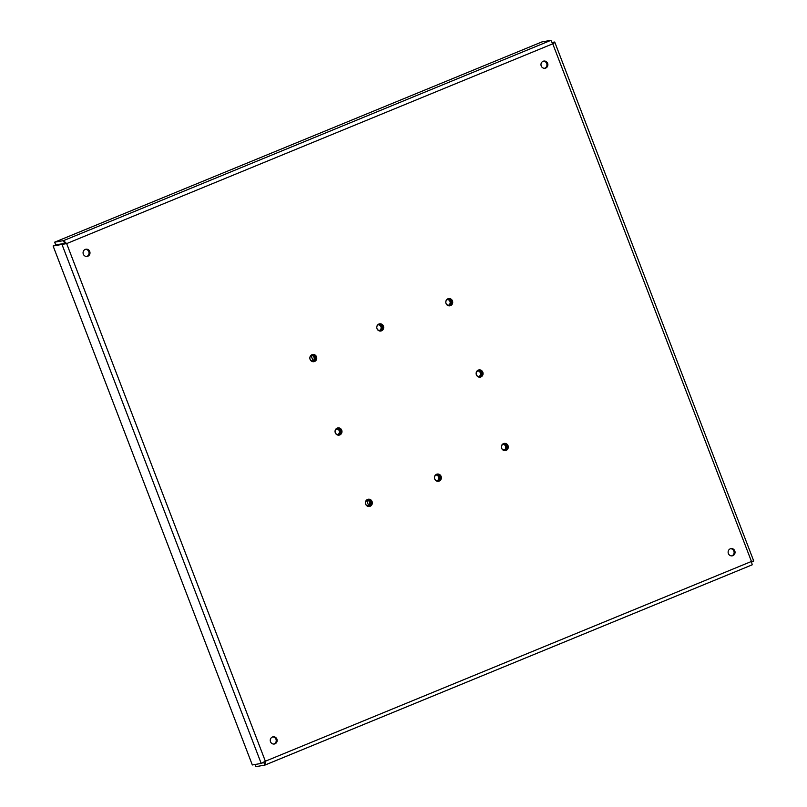 <?xml version="1.0" encoding="UTF-8"?>
<svg xmlns="http://www.w3.org/2000/svg" width="807" height="807" viewBox="0 0 807 807"><rect width="100%" height="100%" fill="white"/><g stroke="black" fill="none" stroke-linecap="round" stroke-linejoin="round"><path stroke-width="1.21" d="M751.66 561.854L753.728 561.006L751.458 561.45L752.195 564.819L265.049 765.026M255.133 764.481L255.96 766.65L264.958 765.076L752.195 564.819M263.839 762.363L264.393 761.394L263.798 762.373L264.837 765.107L265.362 761.223L261.206 763.422L252.329 764.965L53.111 245.994L66.658 243.593L63.521 240.637L54.644 242.181L541.991 41.893L550.878 40.35L552.755 43.81C554.54 42.801 555.125 42.216 554.51 42.035L552.301 42.418M752.255 561.238L751.458 561.45L552.755 43.81L66.658 243.593L64.56 243.391L61.988 244.45L261.206 763.422L263.718 762.393M753.728 561.006L554.782 42.186L552.472 42.872M54.644 242.181L55.693 244.914L64.57 243.371L65.7 243.754L55.683 244.935L53.111 245.994M64.57 243.371L63.521 240.637L550.878 40.35M547.62 63.319A3.662 3.46 -99.9 0 1 545.048 68.252A3.662 3.46 -99.9 0 1 541.013 65.226A3.662 3.46 -99.9 0 1 547.62 63.319M89.738 251.502A3.662 3.46 -99.9 0 1 87.156 256.424A3.662 3.46 -99.9 0 1 83.121 253.408A3.662 3.46 -99.9 0 1 89.738 251.502M276.902 739.091A3.662 3.46 -99.9 0 1 274.33 744.014A3.662 3.46 -99.9 0 1 270.295 740.997A3.662 3.46 -99.9 0 1 276.902 739.091M734.794 550.909A3.662 3.46 -99.9 0 1 732.211 555.841A3.662 3.46 -99.9 0 1 728.176 552.815A3.662 3.46 -99.9 0 1 734.794 550.909M316.495 356.755A3.662 3.46 -99.9 0 1 313.923 361.677A3.662 3.46 -99.9 0 1 309.888 358.661A3.662 3.46 -99.9 0 1 316.495 356.755M452.455 300.88A3.662 3.46 -99.9 0 1 449.872 305.813A3.662 3.46 -99.9 0 1 445.837 302.786A3.662 3.46 -99.9 0 1 452.455 300.88M372.077 501.53A3.662 3.46 -99.9 0 1 369.495 506.453A3.662 3.46 -99.9 0 1 365.46 503.437A3.662 3.46 -99.9 0 1 372.077 501.53M508.027 445.656A3.662 3.46 -99.9 0 1 505.454 450.578A3.662 3.46 -99.9 0 1 501.419 447.562A3.662 3.46 -99.9 0 1 508.027 445.656M383.426 326.089A3.662 3.46 -99.9 0 1 380.854 331.011A3.662 3.46 -99.9 0 1 376.819 327.995A3.662 3.46 -99.9 0 1 383.426 326.089M482.808 372.209A3.662 3.46 -99.9 0 1 480.226 377.141A3.662 3.46 -99.9 0 1 476.191 374.125A3.662 3.46 -99.9 0 1 482.808 372.209M441.096 476.322A3.662 3.46 -99.9 0 1 438.524 481.254A3.662 3.46 -99.9 0 1 434.489 478.228A3.662 3.46 -99.9 0 1 441.096 476.322M341.724 430.192A3.662 3.46 -99.9 0 1 339.142 435.124A3.662 3.46 -99.9 0 1 335.107 432.108A3.662 3.46 -99.9 0 1 341.724 430.192M544.554 68.292A3.662 3.46 80.1 0 0 543.313 61.14M86.672 256.475A3.662 3.46 80.1 0 0 85.431 249.323M273.835 744.064A3.662 3.46 80.1 0 0 272.595 736.912M731.727 555.882A3.662 3.46 80.1 0 0 730.486 548.73M313.792 354.949A3.662 3.46 80.1 0 0 312.188 354.576M313.439 361.728A3.662 3.46 80.1 0 0 314.811 360.84M449.741 299.074A3.662 3.46 80.1 0 0 448.147 298.701M449.388 305.853A3.662 3.46 80.1 0 0 450.77 304.975M369.364 499.725A3.662 3.46 80.1 0 0 367.77 499.351M369.011 506.503A3.662 3.46 80.1 0 0 370.383 505.616M505.313 443.85A3.662 3.46 80.1 0 0 503.719 443.477M504.96 450.629A3.662 3.46 80.1 0 0 506.342 449.741M380.712 324.273A3.662 3.46 80.1 0 0 379.119 323.91M380.359 331.062A3.662 3.46 80.1 0 0 381.741 330.174M480.094 370.403A3.662 3.46 80.1 0 0 478.501 370.04M479.741 377.192A3.662 3.46 80.1 0 0 481.123 376.304M438.383 474.516A3.662 3.46 80.1 0 0 436.789 474.143M438.03 481.295A3.662 3.46 80.1 0 0 439.412 480.417M339.011 428.386A3.662 3.46 80.1 0 0 337.417 428.023M338.658 435.175A3.662 3.46 80.1 0 0 340.029 434.287M311.109 355.705L313.066 360.81M366.681 500.481L368.638 505.575M448.49 305.238A2.935 2.764 80.1 0 0 447.512 299.589M451.153 301.253A2.935 2.764 -99.9 0 1 449.096 305.197A2.935 2.764 -99.9 0 1 445.868 302.786A2.935 2.764 -99.9 0 1 451.153 301.253M446.836 304.774A3.178 2.996 80.1 0 0 451.456 301.152A3.178 2.996 80.1 0 0 446.11 300.587M504.062 450.013A2.935 2.764 80.1 0 0 503.084 444.364M506.725 446.029A2.935 2.764 -99.9 0 1 504.668 449.973A2.935 2.764 -99.9 0 1 501.44 447.562A2.935 2.764 -99.9 0 1 506.725 446.029M502.408 449.539A3.178 2.996 80.1 0 0 507.028 445.928A3.178 2.996 80.1 0 0 501.682 445.363M312.531 361.112A2.935 2.764 80.1 0 0 311.552 355.463M315.204 357.128A2.935 2.764 -99.9 0 1 313.136 361.072A2.935 2.764 -99.9 0 1 309.908 358.661A2.935 2.764 -99.9 0 1 315.204 357.128M310.877 360.638A3.178 2.996 80.1 0 0 315.497 357.027A3.178 2.996 80.1 0 0 310.15 356.462M368.113 505.878A2.935 2.764 80.1 0 0 367.135 500.239M370.776 501.904A2.935 2.764 -99.9 0 1 368.708 505.848A2.935 2.764 -99.9 0 1 365.48 503.437A2.935 2.764 -99.9 0 1 370.776 501.904M366.449 505.414A3.178 2.996 80.1 0 0 371.069 501.803A3.178 2.996 80.1 0 0 365.722 501.238M379.461 330.436A2.935 2.764 80.1 0 0 378.483 324.797M382.135 326.462A2.935 2.764 -99.9 0 1 380.067 330.406A2.935 2.764 -99.9 0 1 376.839 327.985A2.935 2.764 -99.9 0 1 382.135 326.462M377.807 329.972A3.178 2.996 80.1 0 0 382.427 326.361A3.178 2.996 80.1 0 0 377.081 325.796M478.844 376.566A2.935 2.764 80.1 0 0 477.865 370.927M481.507 372.592A2.935 2.764 -99.9 0 1 479.449 376.536A2.935 2.764 -99.9 0 1 476.221 374.115A2.935 2.764 -99.9 0 1 481.507 372.592M477.189 376.102A3.178 2.996 80.1 0 0 481.809 372.491A3.178 2.996 80.1 0 0 476.463 371.926M337.76 434.549A2.935 2.764 80.1 0 0 336.781 428.91M340.423 430.575A2.935 2.764 -99.9 0 1 338.355 434.519A2.935 2.764 -99.9 0 1 335.137 432.098A2.935 2.764 -99.9 0 1 340.423 430.575M336.095 434.085A3.178 2.996 80.1 0 0 340.725 430.464A3.178 2.996 80.1 0 0 335.369 429.909M437.132 480.679A2.935 2.764 80.1 0 0 436.153 475.041M439.805 476.695A2.935 2.764 -99.9 0 1 437.737 480.639A2.935 2.764 -99.9 0 1 434.509 478.228A2.935 2.764 -99.9 0 1 439.805 476.695M435.477 480.215A3.178 2.996 80.1 0 0 440.097 476.594A3.178 2.996 80.1 0 0 434.751 476.029M66.658 243.593L265.362 761.223L751.458 561.45M446.311 300.194A3.238 3.057 -99.9 0 1 451.133 300.436A3.238 3.057 -99.9 0 1 447.159 305.076M448.652 305.792A3.48 3.289 80.1 0 0 451.749 301.394A3.48 3.289 80.1 0 0 447.482 299.014M501.883 444.97A3.238 3.057 -99.9 0 1 506.705 445.202A3.238 3.057 -99.9 0 1 502.731 449.842M504.224 450.568A3.48 3.289 80.1 0 0 507.321 446.17A3.48 3.289 80.1 0 0 503.054 443.789M310.352 356.069A3.238 3.057 -99.9 0 1 315.184 356.301A3.238 3.057 -99.9 0 1 311.199 360.941M312.702 361.667A3.48 3.289 80.1 0 0 315.799 357.269A3.48 3.289 80.1 0 0 311.522 354.888M365.934 500.844A3.238 3.057 -99.9 0 1 370.756 501.076A3.238 3.057 -99.9 0 1 366.782 505.717M368.274 506.433A3.48 3.289 80.1 0 0 371.371 502.045A3.48 3.289 80.1 0 0 367.094 499.664M377.283 325.403A3.238 3.057 -99.9 0 1 382.104 325.635A3.238 3.057 -99.9 0 1 378.13 330.275M379.623 330.991A3.48 3.289 80.1 0 0 382.72 326.603A3.48 3.289 80.1 0 0 378.453 324.222M476.665 371.523A3.238 3.057 -99.9 0 1 481.486 371.765A3.238 3.057 -99.9 0 1 477.512 376.405M479.005 377.121A3.48 3.289 80.1 0 0 482.102 372.733A3.48 3.289 80.1 0 0 477.825 370.352M335.581 429.506A3.238 3.057 -99.9 0 1 340.403 429.748A3.238 3.057 -99.9 0 1 336.428 434.388M337.921 435.104A3.48 3.289 80.1 0 0 341.018 430.716A3.48 3.289 80.1 0 0 336.741 428.325M434.953 475.636A3.238 3.057 -99.9 0 1 439.775 475.878A3.238 3.057 -99.9 0 1 435.8 480.518M437.303 481.234A3.48 3.289 80.1 0 0 440.4 476.846A3.48 3.289 80.1 0 0 436.123 474.455M66.174 243.674L65.508 243.724M447.693 298.933L447.996 298.883C452.303 300.043 452.919 302.262 449.842 305.55L448.884 305.792M503.265 443.709L503.568 443.648C507.875 444.818 508.491 447.038 505.414 450.326L504.456 450.568M311.734 354.808L312.037 354.747C316.344 355.917 316.959 358.137 313.883 361.425L312.934 361.667M367.316 499.583L367.619 499.523C371.916 500.683 372.531 502.912 369.465 506.201L368.506 506.443M378.665 324.132L378.967 324.081C383.275 325.241 383.89 327.471 380.813 330.759L379.855 331.001M478.047 370.262L478.349 370.211C482.647 371.371 483.262 373.601 480.195 376.889L479.237 377.131M336.963 428.245L337.265 428.194C341.563 429.354 342.178 431.584 339.111 434.872L338.153 435.114M436.335 474.375L436.637 474.324C440.945 475.484 441.56 477.704 438.483 481.002L437.525 481.234"/></g></svg>
